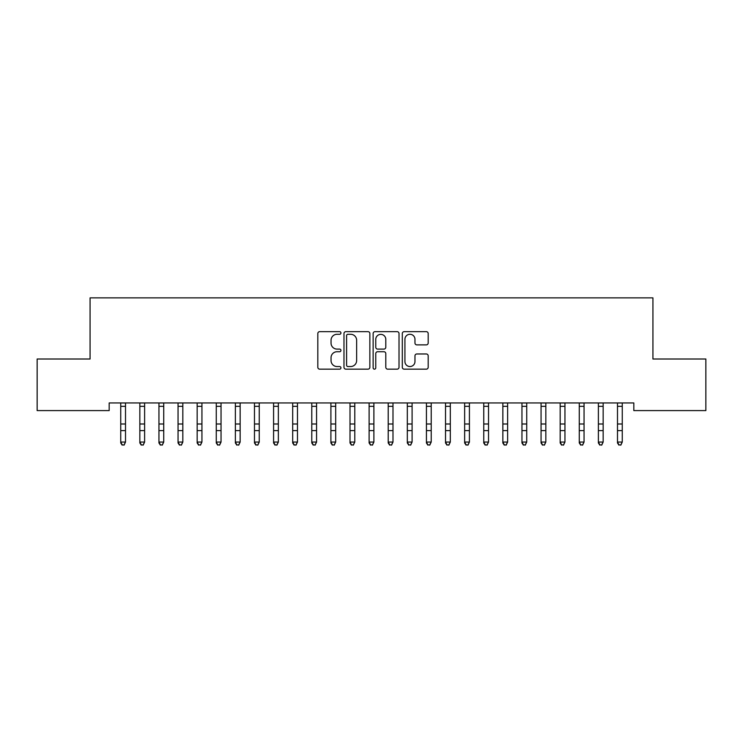 <?xml version="1.0" encoding="UTF-8"?>
<svg xmlns="http://www.w3.org/2000/svg" width="743" height="743" viewBox="0 0 743 743"><rect width="100%" height="100%" fill="white"/><g stroke="black" fill="none" stroke-linecap="round" stroke-linejoin="round"><path stroke-width="1.11" d="M340.935 332.966A1.31 1.31 0 0 0 339.616 331.657L319.694 331.657A1.876 1.876 0 0 0 317.818 333.533L317.818 367.283A1.876 1.876 0 0 0 319.694 369.16L339.616 369.16A1.31 1.31 0 0 0 340.935 367.85A1.31 1.31 0 0 0 339.616 366.54L337.043 366.54A6 6 0 0 1 331.044 360.541L331.044 357.727A6 6 0 0 1 337.043 351.727L339.616 351.727A1.31 1.31 0 0 0 340.935 350.408A1.31 1.31 0 0 0 339.616 349.099L337.043 349.099A6 6 0 0 1 331.044 343.099L331.044 340.285A6 6 0 0 1 337.043 334.285L339.616 334.285A1.31 1.31 0 0 0 340.935 332.966M426.306 344.882A1.876 1.876 0 0 0 428.182 343.006L428.182 333.533A1.876 1.876 0 0 0 426.306 331.657L404.173 331.657A1.876 1.876 0 0 0 402.307 333.533L402.307 367.283A1.876 1.876 0 0 0 404.173 369.16L426.306 369.16A1.876 1.876 0 0 0 428.182 367.283L428.182 355.851A1.876 1.876 0 0 0 426.306 353.974L416.832 353.974A1.876 1.876 0 0 0 414.966 355.851L414.966 361.525A5.015 5.015 0 0 1 409.941 366.54A5.015 5.015 0 0 1 404.926 361.525L404.926 339.3A5.015 5.015 0 0 1 409.941 334.285A5.015 5.015 0 0 1 414.966 339.3L414.966 343.006A1.876 1.876 0 0 0 416.832 344.882L426.306 344.882M633.825 402.947L109.175 402.947L109.175 410.591L37.15 410.591L37.15 359.008L90.07 359.008L90.07 297.869L652.93 297.869L652.93 359.008L705.85 359.008L705.85 410.591L633.825 410.591L633.825 402.947M369.856 333.533A1.876 1.876 0 0 0 367.98 331.657L345.857 331.657A1.876 1.876 0 0 0 343.981 333.533L343.981 367.283A1.876 1.876 0 0 0 345.857 369.16L367.98 369.16A1.876 1.876 0 0 0 369.856 367.283L369.856 333.533M375.02 331.657L397.143 331.657A1.876 1.876 0 0 1 399.019 333.533L399.019 367.283A1.876 1.876 0 0 1 397.143 369.16L387.679 369.16A1.876 1.876 0 0 1 385.803 367.283L385.803 353.594A1.876 1.876 0 0 0 383.927 351.727L377.639 351.727A1.876 1.876 0 0 0 375.763 353.594L375.763 367.85A1.31 1.31 0 0 1 374.453 369.16A1.31 1.31 0 0 1 373.144 367.85L373.144 333.533A1.876 1.876 0 0 1 375.02 331.657M347.919 334.285A1.31 1.31 0 0 0 346.6 335.595L346.6 365.222A1.31 1.31 0 0 0 347.919 366.54L350.64 366.54A6 6 0 0 0 356.64 360.541L356.64 340.285A6 6 0 0 0 350.64 334.285L347.919 334.285M385.803 339.393A5.015 5.015 0 0 0 380.787 334.378A5.015 5.015 0 0 0 375.763 339.393L375.763 347.222A1.876 1.876 0 0 0 377.639 349.099L383.927 349.099A1.876 1.876 0 0 0 385.803 347.222L385.803 339.393M120.737 403.951L120.737 442.057L125.511 442.057L124.081 445.131L122.168 444.769L124.081 445.131M125.511 403.951L125.511 442.057L124.081 444.769M120.496 402.947L120.737 403.551M125.511 403.551L125.753 402.947M122.168 445.131L120.737 442.967L120.737 442.057L122.168 444.769M139.842 403.951L139.842 442.057L144.616 442.057L143.185 445.131L141.272 444.769L143.185 445.131M144.616 403.951L144.616 442.057L143.185 444.769M158.946 403.951L158.946 442.057L163.729 442.057L162.29 445.131L160.386 444.769L162.29 445.131M163.729 403.951L163.729 442.057L162.29 444.769M139.6 402.947L139.842 403.551M144.616 403.551L144.866 402.947M141.272 445.131L139.842 442.967L139.842 442.057L141.272 444.769M158.705 402.947L158.946 403.551M163.729 403.551L163.971 402.947M160.386 445.131L158.946 442.967L158.946 442.057L160.386 444.769M178.051 403.951L178.051 442.057L182.834 442.057L181.394 445.131L179.49 444.769L181.394 445.131M182.834 403.951L182.834 442.057L181.394 444.769M197.164 403.951L197.164 442.057L201.938 442.057L200.508 445.131L198.595 444.769L200.508 445.131M201.938 403.951L201.938 442.057L200.508 444.769M177.809 402.947L178.051 403.551M182.834 403.551L183.075 402.947M179.49 445.131L178.051 442.967L178.051 442.057L179.49 444.769M196.914 402.947L197.164 403.551M201.938 403.551L202.18 402.947M198.595 445.131L197.164 442.967L197.164 442.057L198.595 444.769M216.269 403.951L216.269 442.057L221.042 442.057L219.612 445.131L217.699 444.769L219.612 445.131M221.042 403.951L221.042 442.057L219.612 444.769M216.027 402.947L216.269 403.551M221.042 403.551L221.284 402.947M217.699 445.131L216.269 442.967L216.269 442.057L217.699 444.769M235.373 403.951L235.373 442.057L240.147 442.057L238.717 445.131L236.803 444.769L238.717 445.131M240.147 403.951L240.147 442.057L238.717 444.769M235.132 402.947L235.373 403.551M240.147 403.551L240.388 402.947M236.803 445.131L235.373 442.967L235.373 442.057L236.803 444.769M254.477 403.951L254.477 442.057L259.251 442.057L257.821 445.131L255.908 444.769L257.821 445.131M259.251 403.951L259.251 442.057L257.821 444.769M273.582 403.951L273.582 442.057L278.356 442.057L276.925 445.131L275.012 444.769L276.925 445.131M278.356 403.951L278.356 442.057L276.925 444.769M292.686 403.951L292.686 442.057L297.469 442.057L296.03 445.131L294.126 444.769L296.03 445.131M297.469 403.951L297.469 442.057L296.03 444.769M311.791 403.951L311.791 442.057L316.574 442.057L315.134 445.131L313.23 444.769L315.134 445.131M316.574 403.951L316.574 442.057L315.134 444.769M330.904 403.951L330.904 442.057L335.678 442.057L334.248 445.131L332.335 444.769L334.248 445.131M335.678 403.951L335.678 442.057L334.248 444.769M350.009 403.951L350.009 442.057L354.782 442.057L353.352 445.131L351.439 444.769L353.352 445.131M354.782 403.951L354.782 442.057L353.352 444.769M369.113 403.951L369.113 442.057L373.887 442.057L372.457 445.131L370.543 444.769L372.457 445.131M373.887 403.951L373.887 442.057L372.457 444.769M388.217 403.951L388.217 442.057L392.991 442.057L391.561 445.131L389.648 444.769L391.561 445.131M392.991 403.951L392.991 442.057L391.561 444.769M407.322 403.951L407.322 442.057L412.096 442.057L410.665 445.131L408.752 444.769L410.665 445.131M412.096 403.951L412.096 442.057L410.665 444.769M426.426 403.951L426.426 442.057L431.209 442.057L429.77 445.131L427.866 444.769L429.77 445.131M431.209 403.951L431.209 442.057L429.77 444.769M445.531 403.951L445.531 442.057L450.314 442.057L448.874 445.131L446.97 444.769L448.874 445.131M450.314 403.951L450.314 442.057L448.874 444.769M464.644 403.951L464.644 442.057L469.418 442.057L467.988 445.131L466.075 444.769L467.988 445.131M469.418 403.951L469.418 442.057L467.988 444.769M483.749 403.951L483.749 442.057L488.522 442.057L487.092 445.131L485.179 444.769L487.092 445.131M488.522 403.951L488.522 442.057L487.092 444.769M502.853 403.951L502.853 442.057L507.627 442.057L506.197 445.131L504.283 444.769L506.197 445.131M507.627 403.951L507.627 442.057L506.197 444.769M254.236 402.947L254.477 403.551M259.251 403.551L259.493 402.947M255.908 445.131L254.477 442.967L254.477 442.057L255.908 444.769M273.34 402.947L273.582 403.551M278.356 403.551L278.606 402.947M275.012 445.131L273.582 442.967L273.582 442.057L275.012 444.769M292.445 402.947L292.686 403.551M297.469 403.551L297.711 402.947M294.126 445.131L292.686 442.967L292.686 442.057L294.126 444.769M311.549 402.947L311.791 403.551M316.574 403.551L316.815 402.947M313.23 445.131L311.791 442.967L311.791 442.057L313.23 444.769M330.654 402.947L330.904 403.551M335.678 403.551L335.92 402.947M332.335 445.131L330.904 442.967L330.904 442.057L332.335 444.769M349.767 402.947L350.009 403.551M354.782 403.551L355.024 402.947M351.439 445.131L350.009 442.967L350.009 442.057L351.439 444.769M368.872 402.947L369.113 403.551M373.887 403.551L374.128 402.947M370.543 445.131L369.113 442.967L369.113 442.057L370.543 444.769M387.976 402.947L388.217 403.551M392.991 403.551L393.233 402.947M389.648 445.131L388.217 442.967L388.217 442.057L389.648 444.769M407.08 402.947L407.322 403.551M412.096 403.551L412.346 402.947M408.752 445.131L407.322 442.967L407.322 442.057L408.752 444.769M426.185 402.947L426.426 403.551M431.209 403.551L431.451 402.947M427.866 445.131L426.426 442.967L426.426 442.057L427.866 444.769M445.289 402.947L445.531 403.551M450.314 403.551L450.555 402.947M446.97 445.131L445.531 442.967L445.531 442.057L446.97 444.769M464.394 402.947L464.644 403.551M469.418 403.551L469.66 402.947M466.075 445.131L464.644 442.967L464.644 442.057L466.075 444.769M483.507 402.947L483.749 403.551M488.522 403.551L488.764 402.947M485.179 445.131L483.749 442.967L483.749 442.057L485.179 444.769M502.612 402.947L502.853 403.551M507.627 403.551L507.868 402.947M504.283 445.131L502.853 442.967L502.853 442.057L504.283 444.769M521.957 403.951L521.957 442.057L526.731 442.057L525.301 445.131L523.388 444.769L525.301 445.131M526.731 403.951L526.731 442.057L525.301 444.769M521.716 402.947L521.957 403.551M526.731 403.551L526.973 402.947M523.388 445.131L521.957 442.967L521.957 442.057L523.388 444.769M541.062 403.951L541.062 442.057L545.836 442.057L544.405 445.131L542.492 444.769L544.405 445.131M545.836 403.951L545.836 442.057L544.405 444.769M540.82 402.947L541.062 403.551M545.836 403.551L546.086 402.947M542.492 445.131L541.062 442.967L541.062 442.057L542.492 444.769M560.166 403.951L560.166 442.057L564.949 442.057L563.51 445.131L561.606 444.769L563.51 445.131M564.949 403.951L564.949 442.057L563.51 444.769M559.925 402.947L560.166 403.551M564.949 403.551L565.191 402.947M561.606 445.131L560.166 442.967L560.166 442.057L561.606 444.769M579.271 403.951L579.271 442.057L584.054 442.057L582.614 445.131L580.71 444.769L582.614 445.131M584.054 403.951L584.054 442.057L582.614 444.769M579.029 402.947L579.271 403.551M584.054 403.551L584.295 402.947M580.71 445.131L579.271 442.967L579.271 442.057L580.71 444.769M598.384 403.951L598.384 442.057L603.158 442.057L601.728 445.131L599.815 444.769L601.728 445.131M603.158 403.951L603.158 442.057L601.728 444.769M598.134 402.947L598.384 403.551M603.158 403.551L603.4 402.947M599.815 445.131L598.384 442.967L598.384 442.057L599.815 444.769M617.489 403.951L617.489 442.057L622.262 442.057L620.832 445.131L618.919 444.769L620.832 445.131M622.262 403.951L622.262 442.057L620.832 444.769M617.247 402.947L617.489 403.551M622.262 403.551L622.504 402.947M618.919 445.131L617.489 442.967L617.489 442.057L618.919 444.769M125.743 402.985L120.515 402.985M125.511 423.993L120.737 423.993M125.511 430.596L120.737 430.596M125.511 406.337L120.737 406.337M144.848 402.985L139.619 402.985M144.616 423.993L139.842 423.993M144.616 430.596L139.842 430.596M144.616 406.337L139.842 406.337M163.952 402.985L158.723 402.985M163.729 423.993L158.946 423.993M163.729 430.596L158.946 430.596M163.729 406.337L158.946 406.337M183.057 402.985L177.828 402.985M182.834 423.993L178.051 423.993M182.834 430.596L178.051 430.596M182.834 406.337L178.051 406.337M202.161 402.985L196.932 402.985M201.938 423.993L197.164 423.993M201.938 430.596L197.164 430.596M201.938 406.337L197.164 406.337M221.265 402.985L216.037 402.985M221.042 423.993L216.269 423.993M221.042 430.596L216.269 430.596M221.042 406.337L216.269 406.337M240.379 402.985L235.141 402.985M240.147 423.993L235.373 423.993M240.147 430.596L235.373 430.596M240.147 406.337L235.373 406.337M259.483 402.985L254.255 402.985M259.251 423.993L254.477 423.993M259.251 430.596L254.477 430.596M259.251 406.337L254.477 406.337M278.588 402.985L273.359 402.985M278.356 423.993L273.582 423.993M278.356 430.596L273.582 430.596M278.356 406.337L273.582 406.337M297.692 402.985L292.463 402.985M297.469 423.993L292.686 423.993M297.469 430.596L292.686 430.596M297.469 406.337L292.686 406.337M316.797 402.985L311.568 402.985M316.574 423.993L311.791 423.993M316.574 430.596L311.791 430.596M316.574 406.337L311.791 406.337M335.901 402.985L330.672 402.985M335.678 423.993L330.904 423.993M335.678 430.596L330.904 430.596M335.678 406.337L330.904 406.337M355.005 402.985L349.777 402.985M354.782 423.993L350.009 423.993M354.782 430.596L350.009 430.596M354.782 406.337L350.009 406.337M374.119 402.985L368.881 402.985M373.887 423.993L369.113 423.993M373.887 430.596L369.113 430.596M373.887 406.337L369.113 406.337M393.223 402.985L387.995 402.985M392.991 423.993L388.217 423.993M392.991 430.596L388.217 430.596M392.991 406.337L388.217 406.337M412.328 402.985L407.099 402.985M412.096 423.993L407.322 423.993M412.096 430.596L407.322 430.596M412.096 406.337L407.322 406.337M431.432 402.985L426.203 402.985M431.209 423.993L426.426 423.993M431.209 430.596L426.426 430.596M431.209 406.337L426.426 406.337M450.537 402.985L445.308 402.985M450.314 423.993L445.531 423.993M450.314 430.596L445.531 430.596M450.314 406.337L445.531 406.337M469.641 402.985L464.412 402.985M469.418 423.993L464.644 423.993M469.418 430.596L464.644 430.596M469.418 406.337L464.644 406.337M488.745 402.985L483.517 402.985M488.522 423.993L483.749 423.993M488.522 430.596L483.749 430.596M488.522 406.337L483.749 406.337M507.859 402.985L502.621 402.985M507.627 423.993L502.853 423.993M507.627 430.596L502.853 430.596M507.627 406.337L502.853 406.337M526.963 402.985L521.735 402.985M526.731 423.993L521.957 423.993M526.731 430.596L521.957 430.596M526.731 406.337L521.957 406.337M546.068 402.985L540.839 402.985M545.836 423.993L541.062 423.993M545.836 430.596L541.062 430.596M545.836 406.337L541.062 406.337M565.172 402.985L559.943 402.985M564.949 423.993L560.166 423.993M564.949 430.596L560.166 430.596M564.949 406.337L560.166 406.337M584.277 402.985L579.048 402.985M584.054 423.993L579.271 423.993M584.054 430.596L579.271 430.596M584.054 406.337L579.271 406.337M603.381 402.985L598.152 402.985M603.158 423.993L598.384 423.993M603.158 430.596L598.384 430.596M603.158 406.337L598.384 406.337M622.485 402.985L617.257 402.985M622.262 423.993L617.489 423.993M622.262 430.596L617.489 430.596M622.262 406.337L617.489 406.337"/></g></svg>
